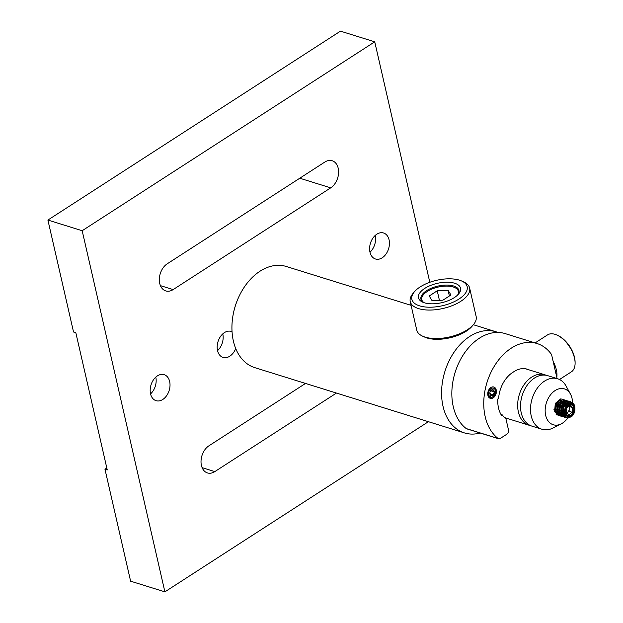 <?xml version="1.0" encoding="UTF-8"?>
<svg xmlns="http://www.w3.org/2000/svg" width="623" height="623" viewBox="0 0 623 623"><rect width="100%" height="100%" fill="white"/><g stroke="black" fill="none" stroke-linecap="round" stroke-linejoin="round"><path stroke-width="0.93" d="M429.808 282.281L374.735 41.819L340.462 31.15L47.901 220.051L73.537 332.004L75.827 332.713L107.257 469.944L104.968 469.228L130.612 581.181L164.885 591.85L428.406 421.701M104.968 469.228L106.821 468.037M374.735 41.819L82.174 230.72L47.901 220.051M82.174 230.72L164.885 591.85M305.519 383.441L208.915 445.819A14.89 10.381 107.3 0 0 201.042 460.654A14.89 10.381 107.3 0 0 207.436 472.927A14.89 10.381 107.3 0 0 214.818 471.603L336.451 393.066M167.229 263.809A14.89 10.381 107.3 0 0 159.356 278.645A14.89 10.381 107.3 0 0 165.749 290.918A14.89 10.381 107.3 0 0 173.132 289.594L330.704 187.85A14.89 10.381 107.3 0 0 338.577 173.015A14.89 10.381 107.3 0 0 332.176 160.742A14.89 10.381 107.3 0 0 324.801 162.066L167.229 263.809M235.712 348.506A13.613 9.493 -72.7 0 1 223.05 357.415A13.613 9.493 -72.7 0 1 217.544 350.578A13.613 9.493 -72.7 0 1 220.604 336.35A13.613 9.493 -72.7 0 1 231.141 331.413A13.613 9.493 -72.7 0 1 232.052 331.771M150.548 393.837A13.613 9.493 -72.7 0 1 153.608 379.609A13.613 9.493 -72.7 0 1 164.145 374.672A13.613 9.493 -72.7 0 1 169.16 390.496A13.613 9.493 -72.7 0 1 156.054 400.675A13.613 9.493 -72.7 0 1 150.548 393.837M369.969 252.159A13.613 9.493 -72.7 0 1 373.029 237.931A13.613 9.493 -72.7 0 1 383.566 232.994A13.613 9.493 -72.7 0 1 388.581 248.818A13.613 9.493 -72.7 0 1 375.474 258.997A13.613 9.493 -72.7 0 1 369.969 252.159M375.202 235.463A13.613 9.493 -72.7 0 1 369.984 252.222M155.781 377.133A13.613 9.493 -72.7 0 1 150.564 393.9M222.777 333.881A13.613 9.493 -72.7 0 1 217.559 350.64M411.087 305.34L286.284 266.48A52.978 36.921 107.3 0 0 239.972 294.492A52.978 36.921 107.3 0 0 232.566 318.291A52.978 36.921 107.3 0 0 254.784 367.64L464.439 432.915A52.978 36.921 -72.7 0 1 444.931 371.363A52.978 36.921 -72.7 0 1 495.931 331.755A52.978 36.921 -72.7 0 1 497.847 332.433M480.146 433.008A52.978 36.921 -72.7 0 1 464.439 432.915M232.566 318.291L232.597 318.041A51.919 36.189 -72.7 0 1 239.863 294.718L239.972 294.492M410.238 301.618L416.764 330.112A30.465 14.002 -12.9 0 0 422.667 336.194A30.465 14.002 -12.9 0 0 473.48 324.552A30.465 14.002 -12.9 0 0 474.586 323.08A30.465 14.002 -12.9 0 0 476.151 316.515L469.625 288.021A30.465 14.002 167.1 0 1 468.06 294.586A30.465 14.002 167.1 0 1 436.396 309.631A30.465 14.002 167.1 0 1 410.238 301.618A30.465 14.002 167.1 0 1 412.909 293.581L414.342 291.86A28.378 13.044 -12.9 0 0 428.928 307.209A28.378 13.044 -12.9 0 0 465.716 292.794A28.378 13.044 -12.9 0 0 461.682 281.012A28.378 13.044 -12.9 0 0 414.342 291.86M461.682 281.012L463.722 281.939A30.465 14.002 167.1 0 1 469.625 288.021M473.48 324.552L472.047 326.273A28.378 13.044 167.1 0 1 424.707 337.113L422.667 336.194M459.447 292.849A21.579 9.921 167.1 0 1 458.668 293.892A21.579 9.921 167.1 0 1 422.659 302.139A21.579 9.921 167.1 0 1 436.287 283.59A21.579 9.921 167.1 0 1 459.447 292.849M457.866 294.772A19.492 8.956 -12.9 0 0 457.928 294.671A19.492 8.956 -12.9 0 0 458.933 290.466A19.492 8.956 -12.9 0 0 437.93 286.089A19.492 8.956 -12.9 0 0 420.93 299.172A19.492 8.956 -12.9 0 0 423.765 302.583M457.625 295.006A18.768 8.629 -12.9 0 0 454.743 287.553A18.768 8.629 -12.9 0 0 435.422 287.803A18.768 8.629 -12.9 0 0 423.43 294.726A18.768 8.629 -12.9 0 0 424.084 302.692M448.077 290.279L437.237 290.793L429.239 296.003L432.089 300.699L442.93 300.185L450.927 294.975L448.077 290.279L449.385 295.98M439.425 300.348L437.237 290.793M561.237 423.858L553.138 427.97A26.439 18.425 -72.7 0 1 541.917 429.239A26.439 18.425 -72.7 0 1 530.555 407.458A26.439 18.425 -72.7 0 1 544.533 381.112A26.439 18.425 -72.7 0 1 557.632 378.761A26.439 18.425 -72.7 0 1 566.151 386.182L570.481 394.157A18.791 13.099 107.3 0 0 555.116 390.559A18.791 13.099 107.3 0 0 545.499 414.513A18.791 13.099 107.3 0 0 561.237 423.858A18.791 13.099 107.3 0 0 568.69 416.6L565.972 417.472L564.345 417.278L560.902 413.664L561.51 405.425L566.844 400.885L568.308 401.033L570.364 402.583M557.632 378.761L547.64 375.646A26.439 18.425 107.3 0 0 534.534 378.005A26.439 18.425 107.3 0 0 520.563 404.343A26.439 18.425 107.3 0 0 531.917 426.132L541.917 429.239M556.798 413.399A6.884 4.797 107.3 0 0 560.209 412.784A6.884 4.797 107.3 0 0 563.465 408.104M563.737 406.897A6.884 4.797 107.3 0 0 563.574 403.322M563.363 402.723A6.884 4.797 107.3 0 0 562.966 401.936M562.405 401.212A6.884 4.797 107.3 0 0 562.398 401.204L561.635 401.181L557.585 404.709L557.196 411.102L559.913 413.906L561.183 414.069L564.306 412.699M572.537 402.98A18.791 13.099 107.3 0 0 570.481 394.157M530.516 425.602A26.439 18.425 -72.7 0 1 529.067 425.236A26.439 18.425 -72.7 0 1 517.705 403.455A26.439 18.425 -72.7 0 1 531.684 377.117A26.439 18.425 -72.7 0 1 544.782 374.758A26.439 18.425 -72.7 0 1 546.184 375.287M566.548 413.072A4.174 2.905 107.3 0 0 567.421 412.574A4.174 2.905 107.3 0 0 569.329 408.945A4.174 2.905 107.3 0 0 568.768 406.103M566.657 413.174L569.056 411.297L569.601 406.593L568.885 406.032M566.486 405.129A4.174 2.905 107.3 0 0 565.232 405.737A4.174 2.905 107.3 0 0 563.324 409.366A4.174 2.905 107.3 0 0 564.415 412.784A4.174 2.905 107.3 0 0 564.765 413.002M566.969 404.537L563.589 407.014L563.052 411.717L564.781 413.065M573.627 413.329L572.49 414.692L568.986 416.561L567.631 416.538C563.426 412.909 563.597 408.556 568.137 403.494C573.246 401.555 575.473 404.101 574.827 411.118A8.34 5.817 107.3 0 1 571.641 416.561L573.627 413.329A6.674 4.649 107.3 0 0 572.739 404.311A6.674 4.649 107.3 0 0 565.762 408.042A6.674 4.649 107.3 0 0 567.631 416.538M556.098 414.708L557.725 414.91L563.067 411.601M565.263 405.705L565.279 404.195M565.256 403.922L564.999 402.551M562.187 399.133L560.599 398.938L555.257 403.478L554.657 411.717L558.099 415.331L559.727 415.533L564.539 412.878M564.181 399.748L562.6 399.561L557.258 404.101L556.658 412.34L560.225 415.993M566.182 400.371L564.594 400.184L559.259 404.724L558.652 412.963L562.094 416.577L563.722 416.771L566.393 415.845M570.185 402.614L568.059 400.955L566.595 400.807L561.261 405.347L560.653 413.586L564.22 417.239M570.177 401.617L568.597 401.43L563.254 405.97L562.655 414.209L566.097 417.823L567.717 418.017L572.529 415.385M571.992 402.746L570.31 401.656L568.846 401.508L563.504 406.048L562.904 414.287L566.346 417.901L567.974 418.095L571.641 416.561M568.947 403.011L566.307 400.41L564.851 400.262L559.509 404.802L558.901 413.041L562.343 416.655L563.971 416.849L566.619 416.024M565.263 400.246L562.849 399.639L557.507 404.179L556.907 412.418L560.35 416.032L561.969 416.234L565.505 414.809M565.053 402.03L562.312 399.164L560.848 399.016L555.514 403.556L554.906 411.795L558.348 415.409L559.976 415.611L564.726 413.026M556.347 414.786L557.974 414.988L563.2 411.834M565.536 405.495L565.505 404M565.482 403.751L565.209 402.489M553.948 409.599L554.392 409.194M554.587 408.992L555.654 407.559L556.861 402.123M554.423 411.157L557.655 408.182L558.862 402.746M558.753 402.17L558.317 400.963M555.007 412.122L559.656 408.805L560.864 403.369M560.755 402.793L560.318 401.586M559.913 400.971L559.54 400.566M563.067 403.782L561.899 409.498L557.188 412.823L555.661 412.59L556.939 412.745L561.65 409.42L562.865 403.992M562.818 403.704L562.312 402.209M561.915 401.594L561.541 401.189M560.435 400.566L559.384 400.48L555.334 404.008L554.945 410.401L557.663 413.205L558.94 413.368L563.153 410.798M564.913 405.986L564.859 404.615M564.812 404.319L564.228 402.676M563.916 402.209L563.433 401.718M562.437 401.189L561.385 401.103L557.336 404.631L556.946 411.024L559.664 413.828L560.934 413.991L564.126 412.558M566.728 404.561L564.493 401.835M564.43 401.812L563.387 401.726L559.337 405.254L558.948 411.647L561.666 414.451L565.069 413.952M568.005 403.587L565.38 402.349L561.331 405.877L560.941 412.27L563.659 415.074L565.715 415.12M565.91 415.775L563.192 412.971L563.581 406.578L567.631 403.042L568.495 403.081L567.382 402.964L563.332 406.5L562.943 412.893L565.661 415.697M565.458 406.858L564.664 412.543M553.995 409.841L554.415 409.49M554.641 409.28L555.903 407.637L557.071 401.913M554.493 411.305L557.904 408.26L559.065 402.536M558.932 401.96L558.481 400.885M555.077 412.208L559.906 408.883L561.066 403.159M560.926 402.575L560.474 401.508M562.927 403.198L562.476 402.131M562.024 401.5L561.572 401.087M560.412 400.581L559.633 400.558L555.584 404.086L555.194 410.479L557.912 413.283L559.189 413.446L563.106 411.258M565.17 405.783L564.383 402.606M566.938 404.475L564.742 401.913M564.415 401.827L563.636 401.804L559.586 405.332L559.197 411.725L561.915 414.529L565.139 414.124M568.129 403.494L565.637 402.427L561.588 405.955L561.191 412.348L563.908 415.152L565.801 415.237M572.724 407.567L569.99 405.425L566.72 407.987L566.175 412.691L568.908 414.825L572.187 412.262L572.724 407.567L569.601 406.593M569.056 411.297L572.187 412.262M557.079 378.589L551.705 355.118A3.17 2.212 107.3 0 0 551.293 354.176A51.919 36.189 107.3 0 0 537.026 343.522A51.919 36.189 107.3 0 0 489.211 376.292A51.919 36.189 107.3 0 0 498.151 438.506A3.17 2.212 107.3 0 0 498.641 438.763A3.17 2.212 107.3 0 0 500.214 438.483L506.904 434.161A3.17 2.212 107.3 0 0 508.5 429.979L506.125 419.606A3.17 2.212 107.3 0 0 505.393 418.313A26.548 18.503 -72.7 0 1 502.379 414.949L501.593 415.463A27.599 19.235 -72.7 0 1 497.816 398.985L498.61 398.471A26.548 18.503 -72.7 0 1 512.612 372.507L514.1 371.549A26.548 18.503 -72.7 0 1 527.253 369.19A26.548 18.503 -72.7 0 1 528.818 369.789M487.902 395.364A5.934 4.135 -72.7 0 1 489.234 389.157A5.934 4.135 -72.7 0 1 493.829 387.008A5.934 4.135 -72.7 0 1 496.017 393.9A5.934 4.135 -72.7 0 1 490.301 398.338A5.934 4.135 -72.7 0 1 487.902 395.364M537.026 343.522L505.105 333.585A51.919 36.189 107.3 0 0 457.298 366.355A51.919 36.189 107.3 0 0 466.23 428.569A3.17 2.212 107.3 0 0 466.72 428.826L498.641 438.763M502.379 414.949L501.017 414.529M556.791 377.328A21.984 12.102 -122.8 0 0 553.131 361.356M559.501 379.508L571.353 371.853A21.984 12.102 -122.8 0 0 575.099 362.936A21.984 12.102 -122.8 0 0 557.164 335.166A21.984 12.102 -122.8 0 0 547.508 334.909L535.102 342.923M557.164 335.166L558.021 335.563A20.925 11.518 57.2 0 1 575.091 362.002L575.099 362.936M493.229 396.726L490.192 398.261M491.126 397.373A4.976 3.349 -89.8 0 1 490.932 397.381A4.976 3.349 -89.8 0 1 490.091 397.217A4.976 3.349 -89.8 0 1 487.739 393.837M487.988 391.89L488.86 395.582L491.298 397.381L492.622 397.053L495.783 392.069A5.934 4.135 107.3 0 0 493.541 386.938M489.88 392.677L491.056 395.558A3.06 2.134 107.3 0 0 493.284 394.787A3.06 2.134 107.3 0 0 494.288 391.906A3.06 2.134 107.3 0 0 493.073 389.788A3.06 2.134 107.3 0 0 490.846 390.559A3.06 2.134 107.3 0 0 490.301 391.369A3.06 2.134 107.3 0 0 489.873 392.747A3.06 2.134 107.3 0 0 489.842 393.448A3.06 2.134 107.3 0 0 491.056 395.558L493.284 394.787L494.288 391.906L493.073 389.788L490.457 391.104M493.626 388.199A4.75 3.31 107.3 0 0 488.977 391.47A4.75 3.31 107.3 0 0 490.503 397.155A4.75 3.31 107.3 0 0 495.153 393.876A4.75 3.31 107.3 0 0 493.626 388.199M489.888 393.728L493.284 394.787M490.675 390.777L494.288 391.906M160.43 285.638L173.132 289.594M299.78 178.225L330.704 187.85M202.117 467.647L214.818 471.603M574.001 407.053A6.035 4.205 -72.7 0 1 569.22 416.156A6.035 4.205 -72.7 0 1 566.471 407.582A6.035 4.205 -72.7 0 1 574.001 407.053M573.526 407.302A5.506 3.839 107.3 0 0 566.657 407.785A5.506 3.839 107.3 0 0 569.165 415.603A5.506 3.839 107.3 0 0 573.526 407.302M498.151 438.506L466.23 428.569M473.348 324.723L495.931 331.755M423.43 294.726L422.853 295.411M454.743 287.553L455.561 287.919M544.782 374.758L525.617 368.793M529.067 425.236L504.63 417.628"/></g></svg>
